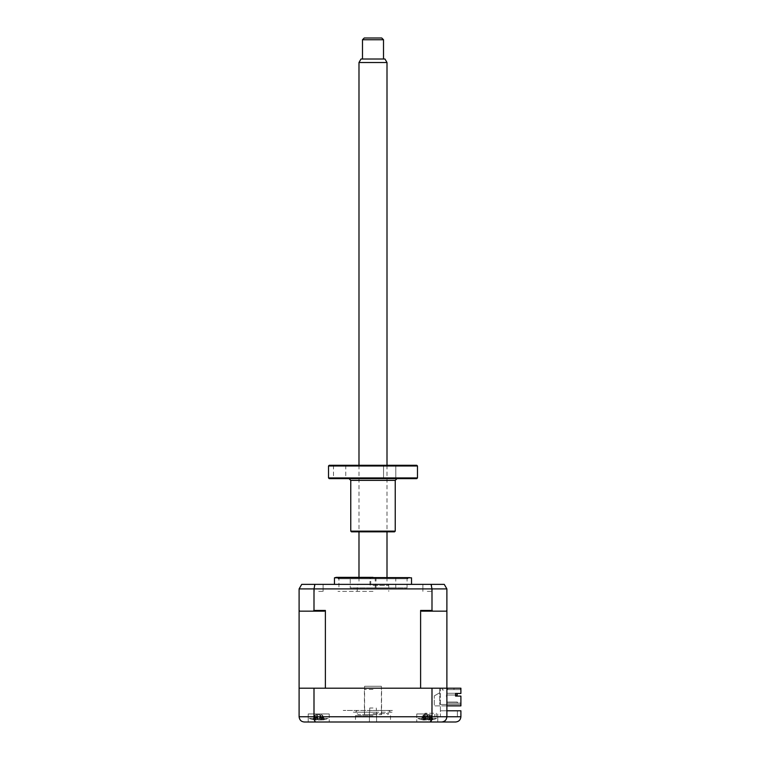 <?xml version="1.0" encoding="UTF-8"?>
<svg xmlns="http://www.w3.org/2000/svg" width="760" height="760" viewBox="0 0 760 760"><rect width="100%" height="100%" fill="white"/><g stroke="black" fill="none" stroke-linecap="round" stroke-linejoin="round"><path stroke-width="0.57" stroke-dasharray="3.8 2.85" d="M433.666 713.241L424.906 713.241L433.666 713.241M433.666 716.746L424.906 716.746L436.382 716.746L436.382 713.241L436.382 716.746L424.906 716.746L434.777 716.746L434.777 713.241L434.777 716.746L433.666 716.746M369.74 712.196L369.74 707.987L369.74 712.196M372.998 712.196L376.589 712.196L376.248 707.987L376.589 712.196L355.481 712.196L372.998 712.196C345.999 712.196 345.999 712.196 372.998 712.196C399.988 712.196 399.988 712.196 372.998 712.196M372.998 722L355.481 722L372.998 722M372.998 707.987L369.74 707.987L372.998 707.987M455.563 696.084L460.902 696.084L460.902 703.788L460.199 703.086L446.889 703.086L457.397 703.086L457.397 702.04L457.397 703.086L457.397 702.04L457.397 703.086L446.889 703.086L446.889 696.606L446.889 703.086L457.397 703.086L457.397 702.04L446.889 702.04L446.889 703.086L457.397 703.086L457.397 702.04L457.397 703.086L446.889 703.086L446.889 702.04L446.889 703.086L457.397 703.086L446.889 703.086L457.397 703.086L457.397 702.04L446.889 702.04L446.889 703.086L446.889 702.04L457.397 702.04L446.889 702.04L457.397 702.04L457.397 703.086L446.889 703.086L446.889 702.04L457.397 702.04L446.889 702.04L446.889 703.086L446.889 702.04L457.397 702.04L446.889 702.04L457.397 702.04L457.397 703.086L446.889 703.086L460.199 703.086L460.902 703.788L460.902 696.084L455.563 696.084L455.563 693.452L460.902 693.452L460.902 688.199L446.889 688.199L460.902 688.199L460.199 689.605L446.889 689.605L460.199 689.605L446.889 689.605L446.889 688.199L444.096 688.199L444.096 689.957L442.339 689.957L442.339 688.199L439.717 688.199L439.717 692.759L434.283 695.894L439.717 692.759L434.283 695.894L434.283 705.888L434.283 695.894L434.283 705.888L460.902 705.888L460.902 696.084L455.563 696.084L455.563 693.452L460.902 693.452L460.902 688.199L440.391 688.199L446.889 688.199L446.889 716.746L446.889 710.79L446.889 716.746L460.902 716.746L460.902 710.79L446.889 710.79L446.889 688.199L313.994 688.199L313.994 716.746C314.117 720.005 314.744 721.753 315.865 722L308.199 722L308.199 713.944L318.706 713.944L308.199 713.944L318.706 713.944L308.199 713.944L308.199 722L318.706 722M427.281 722L416.774 722L427.281 722M427.281 713.944L416.774 713.944L427.281 713.944M372.998 715.692L355.481 715.692L372.998 715.692M318.706 713.944L329.213 713.944L318.706 713.944M313.994 688.199L299.098 688.199L299.098 716.746C299.478 720.005 301.226 721.753 304.351 722M441.636 722C444.762 721.753 446.519 720.005 446.889 716.746C446.557 719.91 444.809 721.667 441.636 722L455.648 722M315.865 722L437.788 722L437.788 713.944L437.788 722M431.993 688.199L431.613 719.938M440.391 710.79L446.889 710.79L440.391 710.79L440.391 688.199L304.703 688.199L440.391 688.199L440.391 716.746L457.397 716.746L434.777 716.746L440.391 716.746L440.391 710.79L457.397 710.79L440.391 710.79M457.397 710.79L457.397 716.746L457.397 710.79M457.226 693.452L457.226 695.029L457.226 693.281L446.889 693.281L446.889 695.029L446.889 693.281L446.889 695.029L457.226 695.029L446.889 695.029L446.889 693.281L446.889 695.029L457.226 695.029L457.226 693.281L457.226 695.029L446.889 695.029L446.889 693.281L446.889 695.029L457.226 695.029L446.889 695.029L446.889 693.281L457.226 693.281L457.226 695.029L457.226 693.281L446.889 693.281L457.226 693.281L446.889 693.281L446.889 695.029L457.226 695.029L457.226 693.281L446.889 693.281L457.226 693.281L457.226 695.029L446.889 695.029L457.226 695.029L457.226 693.281L446.889 693.281L457.226 693.281L457.226 695.029L457.226 693.281L446.889 693.281L457.226 693.281L446.889 693.281L446.889 695.029L455.563 695.029L455.563 693.452L460.902 693.452L460.902 688.902L460.199 689.605L460.902 688.902L460.199 689.605L446.889 689.605L446.889 695.21L446.196 695.21L446.196 696.606L446.196 695.21L446.889 695.21L446.889 688.199L420.603 688.199L446.889 688.199L446.889 710.79M427.281 688.199C418.731 688.199 418.731 688.199 427.281 688.199C435.831 688.199 435.831 688.199 427.281 688.199C418.731 688.199 418.731 688.199 427.281 688.199C435.831 688.199 435.831 688.199 427.281 688.199C420.736 688.199 420.736 688.199 427.281 688.199C433.827 688.199 433.827 688.199 427.281 688.199C420.736 688.199 420.736 688.199 427.281 688.199C433.827 688.199 433.827 688.199 427.281 688.199M318.706 688.199C310.166 688.199 310.166 688.199 318.706 688.199C327.256 688.199 327.256 688.199 318.706 688.199C310.166 688.199 310.166 688.199 318.706 688.199C327.256 688.199 327.256 688.199 318.706 688.199C312.16 688.199 312.16 688.199 318.706 688.199C325.251 688.199 325.251 688.199 318.706 688.199C312.16 688.199 312.16 688.199 318.706 688.199C325.251 688.199 325.251 688.199 318.706 688.199M372.998 710.438L388.759 710.438L372.998 710.438C345.999 710.438 345.999 710.438 372.998 710.438C399.988 710.438 399.988 710.438 372.998 710.438L343.226 710.438L372.998 710.438M370.756 587.86L376.01 587.86L370.756 587.86L370.756 577.353L376.01 577.353L370.756 577.353M339.378 577.353L406.619 577.353L339.378 577.353L337.972 578.759L408.015 578.759L337.972 578.759M369.987 587.86L375.24 587.86L369.987 587.86L369.987 577.353L375.24 577.353L369.987 577.353M350.236 577.353L395.76 577.353L350.227 577.353L350.227 587.86L395.76 587.86L350.236 587.86M408.015 578.759L406.619 577.353M417.915 718.428L436.734 718.428L417.915 718.428M430.198 714.723L424.365 714.723L431.376 715.198L433 719.558A23.93 22.79 -25.1 0 1 431.053 719.957L428.099 719.957A23.93 3.097 73.9 0 1 427.719 719.558L425.239 719.558A23.93 3.097 -73.9 0 0 425.391 719.957L426.816 715.065M424.365 714.723L423.187 715.198L421.562 719.558A23.93 22.79 25.1 0 0 423.51 719.957L426.464 719.957A23.93 3.097 -73.9 0 0 426.844 719.558L427.68 714.723L429.324 719.558A23.93 3.097 73.9 0 1 429.172 719.957L431.423 719.957A23.93 22.79 25.1 0 0 433.333 719.558L432.659 719.72L431.376 715.198M427.719 719.558L426.882 714.723L425.391 719.957L423.139 719.957A23.93 22.79 -25.1 0 1 421.23 719.558L421.562 719.558M423.187 715.198L421.23 719.558L421.904 719.72M426.844 719.558L429.324 719.558M426.464 719.957L427.823 715.198L429.162 720.014L427.747 715.065M428.099 719.957L426.74 715.198L425.239 719.558M318.706 584.364L323.085 584.364L318.706 584.364M318.706 591.365L323.085 591.365L318.706 591.365M427.281 584.364L431.661 584.364L427.281 584.364M427.281 591.365L431.661 591.365L427.281 591.365M372.998 584.364L334.466 584.364L372.998 584.364C358.15 584.364 358.15 584.364 372.998 584.364C387.837 584.364 387.837 584.364 372.998 584.364L387.704 584.364L372.998 584.364M411.521 577.828L334.466 577.828M409.773 577.353L336.224 577.353M372.998 587.86L407.075 587.86L372.998 587.86M446.889 693.281L446.889 695.029L457.226 695.029L446.889 695.029L446.889 693.281M447.678 689.605L447.678 688.199L447.678 689.605L453.986 689.605L447.678 689.605L453.986 689.605L453.986 688.199L447.678 688.199L453.986 688.199L447.678 688.199L447.678 689.605L447.678 688.199L453.986 688.199L453.986 689.605L447.678 689.605M459.154 688.199L457.026 688.199M453.986 689.605L453.986 688.199L453.986 689.605M446.889 696.606L446.196 696.606L446.889 696.606M446.889 705.888L460.902 705.888L460.902 704.491L439.717 704.491L439.717 692.759L434.283 695.894L434.283 705.888L460.902 705.888L460.902 704.491L439.717 704.491L441.465 704.491L439.717 704.491L441.465 704.491L439.717 704.491L441.465 704.491L439.717 704.491L441.465 704.491L439.717 704.491L441.465 704.491L439.717 704.491L441.465 704.491L439.717 704.491L439.717 688.199L442.339 688.199L442.339 689.957L444.096 689.957L444.096 688.199L446.889 688.199L446.889 610.451L446.196 611.154L446.889 610.451L446.889 588.914L431.993 588.914L431.062 584.364L444.258 584.364M325.385 610.451L313.994 610.451L313.13 611.154L324.311 611.154L299.801 611.154L324.311 611.154L325.385 610.451L325.385 688.199L420.603 688.199L420.603 610.451L421.676 611.154L446.196 611.154L421.676 611.154L446.196 611.154L446.889 610.451M372.998 688.199C350.502 688.199 350.502 688.199 372.998 688.199C395.485 688.199 395.485 688.199 372.998 688.199M299.098 688.199L299.098 610.451L299.801 611.154L299.098 610.451L299.801 611.154L313.13 611.154M299.098 610.451L299.098 588.914L431.993 588.914L431.993 610.451L420.603 610.451M313.994 610.451L313.994 588.914L314.925 584.364L431.062 584.364M372.998 577.353L338.922 577.353L338.922 587.86M301.729 584.364L314.925 584.364M432.858 611.154L431.993 610.451M372.998 591.365L337.972 591.365L372.998 591.365M372.998 585.409L388.759 585.409L372.998 585.409M310.07 718.428L328.168 718.428L310.07 718.428M323.513 719.672L322.487 715.198L324.644 719.558L323.627 719.558A23.93 21.014 -54.8 0 1 321.803 719.957L318.335 719.957A23.93 9.357 72.6 0 1 317.433 719.558L315.153 719.558A23.93 9.357 -72.6 0 0 315.837 719.957L317.566 714.723L315.837 719.957L314.507 719.957A23.93 21.014 -54.8 0 1 312.778 719.558L313.794 719.558A23.93 21.014 54.8 0 0 315.618 719.957L319.086 719.957A23.93 9.357 -72.6 0 0 319.979 719.558L322.269 719.558A23.93 9.357 72.6 0 1 321.584 719.957L319.856 714.723L315.02 715.198L315.542 719.957A23.93 21.252 53.2 0 1 313.699 719.558L312.74 719.558A23.93 21.252 -53.2 0 0 314.498 719.957L314.953 720.033A24.519 24.519 0 0 1 309.253 718.428L328.168 718.428L309.253 718.428A24.519 24.519 0 0 0 315.067 720.053M323.665 719.72L323.085 718.162M315.837 719.957L315.923 719.957A23.93 8.806 -72.8 0 1 315.276 719.558L317.594 719.558A23.93 8.806 72.8 0 0 318.44 719.957L321.879 719.957A23.93 21.252 -53.2 0 0 323.722 719.558L323.114 718.038L323.722 719.558L324.672 719.558A23.93 21.252 53.2 0 1 322.924 719.957A23.93 21.014 54.8 0 0 324.644 719.558L322.525 715.198L323.114 718.038M317.433 719.558L317.024 715.198L315.153 719.558M317.024 715.198L318.335 719.957M322.487 715.198L321.803 719.957M322.269 719.558L320.387 715.198L319.979 719.558M320.387 715.198L321.584 719.957L322.468 720.033A24.519 24.519 0 0 0 328.168 718.428A24.519 24.519 0 0 1 322.354 720.053M313.747 719.72L314.934 715.198L312.778 719.558M321.584 719.957L321.499 719.957A23.93 8.806 72.8 0 0 322.135 719.558L319.827 719.558A23.93 8.806 -72.8 0 1 318.972 719.957L315.542 719.957M314.934 715.198L315.618 719.957M316.017 714.723L315.058 715.198L314.507 719.957L315.02 715.198L312.74 719.558M319.903 714.723L320.33 715.198L319.086 719.957M317.509 714.723L319.856 714.723M321.394 714.723L322.354 715.198L322.915 719.957L322.401 715.198L321.879 719.957M314.887 715.198L313.69 719.72M317.623 714.723L315.923 719.957L317.186 715.198L318.44 719.957M322.525 715.198L317.585 714.723L317.594 719.558M315.989 714.723L321.433 714.723M319.837 714.723L321.337 720.091L319.798 714.723M317.129 715.198L315.276 719.558M319.827 719.558L320.292 715.198L322.135 719.558M320.292 715.198L318.972 719.957M419.292 718.428L436.734 718.428L419.292 718.428M431.87 719.72L431.632 719.558A23.93 19.437 -61.8 0 1 429.923 719.957L426.303 719.957A23.93 12.302 71.3 0 1 425.163 719.558L423.044 719.558A23.93 12.302 -71.3 0 0 423.994 719.957L423.177 719.957A23.93 19.437 -61.8 0 1 421.591 719.558L422.93 719.558A23.93 19.437 61.8 0 0 424.64 719.957L428.26 719.957A23.93 12.302 -71.3 0 0 429.4 719.558L431.519 719.558A23.93 12.302 71.3 0 1 430.568 719.957L431.385 719.957A23.93 19.437 61.8 0 0 432.972 719.558L431.87 719.72M423.994 719.957L423.177 719.957L423.994 719.957L425.144 715.198L426.303 719.957M425.163 719.558L425.068 715.198L429.77 714.723L425.704 714.723M425.068 715.198L423.044 719.558M424.792 714.723L423.909 715.198L423.177 719.957M423.909 715.198L424.64 719.957M428.858 714.723L429.419 715.198L428.26 719.957M422.969 719.644L423.785 715.198L421.591 719.558M430.568 719.957L431.385 719.957L430.568 719.957L429.495 715.198L429.4 719.558M429.495 715.198L431.519 719.558M429.77 714.723L430.654 715.198L431.385 719.957M432.972 719.558L430.654 715.198L429.923 719.957M430.777 715.198L431.632 719.558M372.998 689.424L364.41 689.424L372.998 689.424M372.998 714.647L358.283 714.647L372.998 714.647M372.998 713.592L388.759 713.592L372.998 713.592M381.397 686.28L364.591 686.28L381.397 686.28L381.397 714.647L364.591 714.647L381.397 714.647M364.591 686.28L364.591 714.647M381.748 38L364.24 38M362.491 39.748L383.505 39.748M383.505 59.014L362.491 59.014L383.505 59.014M384.978 59.014L361.01 59.014M358.986 62.52L387.001 62.52M387.001 465.281L387.001 531.829M387.001 577.353L387.001 584.364L358.986 584.364L387.001 584.364M358.986 465.281L358.986 531.829M358.986 577.353L358.986 584.364M417.477 477.926L328.519 477.926M328.519 465.984L417.477 465.984M416.774 465.281L372.998 465.281C389.861 465.281 389.861 465.281 372.998 465.281C356.126 465.281 356.126 465.281 372.998 465.281L329.213 465.281M389.671 478.629L395.808 478.629L389.671 478.629M389.671 465.281L395.808 465.281L389.671 465.281M329.213 478.629L416.774 478.629M395.238 531.126L350.759 531.126M351.452 531.829L372.998 531.829C389.861 531.829 389.861 531.829 372.998 531.829C356.126 531.829 356.126 531.829 372.998 531.829L394.535 531.829M339.635 478.629L345.762 478.629L339.635 478.629M339.635 465.281L345.762 465.281L339.635 465.281M372.998 478.629L349.001 478.629L372.998 478.629M446.889 716.746L299.098 716.746M423.139 719.957L423.329 715.198L423.51 719.957M431.053 719.957L431.233 715.198L431.423 719.957M350.759 480.377L395.238 480.377M424.906 716.746L424.906 713.241L424.906 716.746M369.408 712.196L369.408 722L369.408 712.196M416.774 713.944L416.774 722L416.774 713.944M355.481 715.692L355.481 722M390.507 715.692L390.507 722M329.213 713.944L329.213 722L329.213 713.944M376.589 712.196L376.589 722L376.589 712.196M357.238 710.438L355.481 712.196M388.759 710.438L390.507 712.196M376.01 577.353L376.01 587.86M375.24 577.353L375.24 587.86M395.76 587.86L395.76 577.353M424.042 720.109A24.519 24.519 0 0 1 417.829 718.428A24.519 24.519 0 0 0 421.629 719.663M432.649 719.711L431.699 716.414M432.934 719.663A24.519 24.519 0 0 0 436.734 718.428A24.519 24.519 0 0 1 430.521 720.109M323.085 591.365L323.085 584.364L323.085 591.365M431.661 591.365L431.661 584.364L431.661 591.365M407.075 587.86L407.075 577.353M422.902 591.365L422.902 584.364L422.902 591.365M314.336 591.365L314.336 584.364L314.336 591.365M357.238 591.365L357.238 585.409L358.283 584.364M387.704 584.364L388.759 585.409L388.759 591.365M313.899 719.672L314.336 718.162M313.832 719.682L314.298 718.038M424.356 720.119L425.904 714.723M430.207 720.119L428.659 714.723M381.577 714.647L381.577 689.424M358.283 714.647L357.238 713.592M387.704 714.647L388.759 713.592M364.41 714.647L364.41 689.424M395.808 465.281L395.808 478.629L395.808 465.281M345.762 465.281L345.762 478.629M333.507 465.281L333.507 478.629M383.543 465.281L383.543 478.629L383.543 465.281"/><path stroke-width="1.14" d="M318.706 722L304.351 722C301.226 721.753 299.478 720.005 299.098 716.746L460.902 716.746L460.902 710.79L446.889 710.79M431.613 719.938L430.122 722L304.351 722M315.865 722C314.744 721.753 314.117 720.005 313.994 716.746L313.994 688.199L431.993 688.199L431.993 716.746C431.87 720.005 431.243 721.753 430.122 722L441.636 722C444.809 721.667 446.557 719.91 446.889 716.746L446.889 588.914L444.258 584.364L301.729 584.364L299.098 588.914L301.729 584.364M437.788 722L441.636 722C444.762 721.753 446.519 720.005 446.889 716.746M313.994 688.199L299.098 688.199L299.098 716.746M431.993 688.199L460.902 688.199L460.902 693.452L455.563 693.452L455.563 696.084L460.902 696.084L460.902 705.888L446.889 705.888M455.648 722C458.822 721.667 460.57 719.91 460.902 716.746C460.57 719.91 458.822 721.667 455.648 722L441.636 722M334.466 577.828L411.521 577.828L336.224 577.353L334.466 577.828L334.466 584.364M457.226 693.452L457.226 695.029L455.563 695.029L455.563 696.084M420.603 610.451L431.993 610.451L432.858 611.154L421.676 611.154L420.603 610.451L420.603 688.199L325.385 688.199L325.385 610.451L324.311 611.154L313.13 611.154L313.994 610.451L325.385 610.451M299.098 688.199L299.098 610.451L299.801 611.154L313.13 611.154M313.994 610.451L313.994 588.914L314.925 584.364M299.098 610.451L299.098 588.914L431.993 588.914L431.062 584.364M446.889 610.451L446.196 611.154L432.858 611.154M431.993 610.451L431.993 588.914L446.889 588.914L444.258 584.364M338.922 577.353L372.998 577.353M383.505 39.748L362.491 39.748L364.24 38L381.748 38L383.505 39.748L383.505 59.014M362.491 39.748L362.491 59.014M387.001 62.52L358.986 62.52L361.01 59.014L384.978 59.014L387.001 62.52L387.001 465.281M387.001 531.829L387.001 577.353M358.986 62.52L358.986 465.281M358.986 531.829L358.986 577.353M328.519 477.926L417.477 477.926L417.477 465.984L328.519 465.984L328.519 477.926L329.213 478.629L416.774 478.629L417.477 477.926M328.519 465.984L329.213 465.281L416.774 465.281L417.477 465.984M395.238 531.126L394.535 531.829L351.452 531.829L350.759 531.126L395.238 531.126L395.238 480.377L350.759 480.377L349.001 478.629M411.521 584.364L411.521 577.828M395.238 480.377L396.986 478.629M350.759 531.126L350.759 480.377"/></g></svg>

